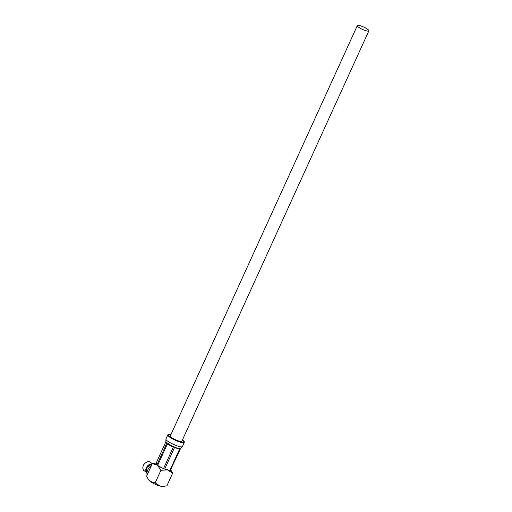 <?xml version="1.0" encoding="UTF-8"?>
<svg xmlns="http://www.w3.org/2000/svg" width="512" height="512" viewBox="0 0 512 512"><rect width="100%" height="100%" fill="white"/><g stroke="black" fill="none" stroke-linecap="round" stroke-linejoin="round"><path stroke-width="0.77" d="M368.858 30.861L181.862 441.19A6.342 1.331 -155.5 0 1 175.539 439.77A6.342 1.331 -155.5 0 1 170.323 435.93L357.318 25.6A6.342 1.331 -155.5 0 1 361.549 26.163A6.342 1.331 -155.5 0 1 367.763 29.389A6.342 1.331 -155.5 0 1 368.858 30.861A6.342 1.331 -155.5 0 1 362.541 29.44A6.342 1.331 -155.5 0 1 357.318 25.6M152.166 463.974A5.555 4.058 127.7 0 0 146.726 467.443A5.555 4.058 127.7 0 0 146.938 473.242M156.243 463.072L152.346 463.578L146.547 476.301L148.64 479.853L150.08 481.318A7.955 1.67 24.5 0 0 160.243 486.099L155.149 482.957L160.947 470.234L167.584 469.997L172.672 473.139L166.88 485.862L163.386 486.349L160.243 486.099A7.955 1.67 24.5 0 0 162.406 486.4A7.955 1.67 24.5 0 0 162.682 486.368M155.149 482.957L150.08 481.318A7.955 1.67 -155.5 0 1 148.966 480.275A7.955 1.67 -155.5 0 1 148.858 480.128M152.346 463.578L157.414 465.216L160.947 470.234M170.65 469.67L172.672 473.139M165.101 469.222A7.955 1.67 24.5 0 0 167.584 469.997A7.955 1.67 24.5 0 0 169.446 470.298M158.093 465.709A7.955 1.67 24.5 0 0 163.027 468.384M156.275 463.155A7.955 1.67 24.5 0 0 156.864 464.749M151.437 465.574A7.955 5.805 127.7 0 0 147.757 469.952A7.955 5.805 127.7 0 0 147.11 475.072M145.734 471.936L144.038 470.618A5.248 3.827 -52.3 0 1 143.142 466.112L143.392 465.376A3.526 2.573 -52.3 0 1 145.222 463.008L145.869 462.579A5.248 3.827 -52.3 0 1 150.458 462.317L152.16 463.635M145.779 469.709A5.248 3.827 -52.3 0 1 150.016 464.237M143.142 466.112A5.248 3.827 -52.3 0 1 145.869 462.579M180.749 448.077L170.349 470.336A8.186 1.715 -155.5 0 1 169.875 470.4L164.678 469.114A8.186 1.715 -155.5 0 1 163.507 468.64L157.613 465.446A8.186 1.715 -155.5 0 1 156.922 464.909L156.218 463.002L165.882 441.792M157.613 465.446L167.386 444.006L168.486 444.09M164.678 469.114L174.451 447.674L176.192 447.699L171.955 445.99L166.24 442.304L166.688 443.469L156.922 464.909M166.669 442.963L166.278 442.349M175.763 447.571L179.642 448.96L169.875 470.4M171.942 445.984L172.294 446.157M171.955 445.99L173.28 447.2L163.507 468.64M180.71 448.154L178.995 448.397L179.642 448.96L174.451 447.674M166.24 442.304L165.837 441.318L165.984 438.912C164.474 440.909 181.952 448.877 182.458 446.419L184.326 442.31A9.05 1.894 24.5 0 0 182.765 440.211A9.05 1.894 24.5 0 0 182.426 439.955M170.88 434.701A9.05 1.894 24.5 0 0 167.853 434.81A9.05 1.894 24.5 0 0 175.302 440.288A9.05 1.894 24.5 0 0 184.326 442.31M170.733 435.034A7.898 1.658 24.5 0 0 169.05 435.123A7.898 1.658 24.5 0 0 168.902 435.283A7.898 1.658 24.5 0 0 175.405 440.064A7.898 1.658 24.5 0 0 183.277 441.837A7.898 1.658 24.5 0 0 182.272 440.294M173.28 447.2L167.386 444.006M146.995 474.49L146.426 467.834L152.326 463.622M162.406 486.4L163.386 486.349M148.966 480.275L148.64 479.853M182.458 446.413L180.736 448.109M167.853 434.81L165.984 438.912"/></g></svg>
